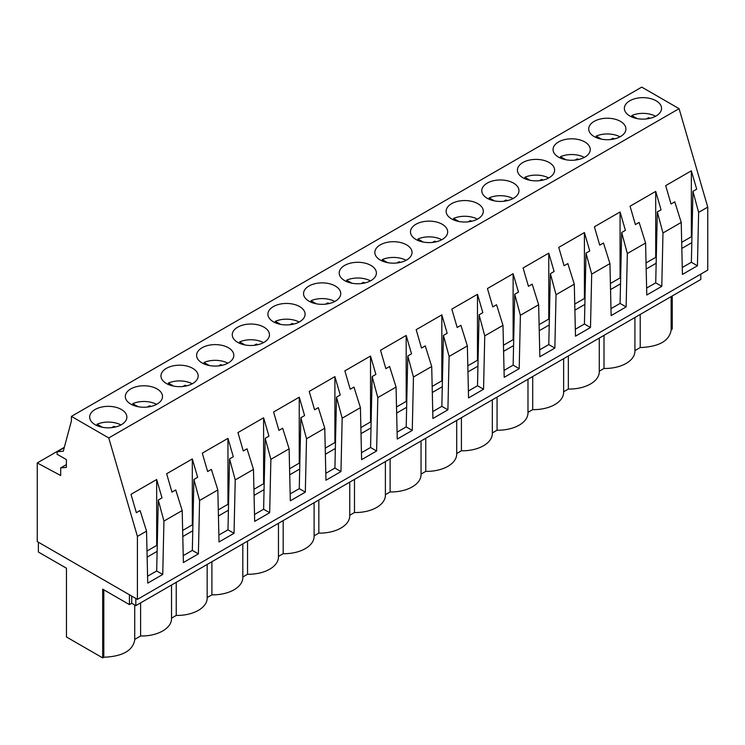 <?xml version="1.0" encoding="UTF-8"?>
<svg xmlns="http://www.w3.org/2000/svg" width="745" height="745" viewBox="0 0 745 745"><rect width="100%" height="100%" fill="white"/><g stroke="black" fill="none" stroke-linecap="round" stroke-linejoin="round"><path stroke-width="1.12" d="M137.415 599.38L707.75 270.1L707.75 207.119L679.086 108.668L641.743 87.109L71.408 416.39L71.408 420.916L63.288 451.209L57.114 451.768L57.114 454.236L66.389 459.581L66.389 467.404L60.68 467.916L60.68 475.534L37.25 462.943L37.25 541.55L137.415 599.38L137.415 536.4L108.751 437.948L71.408 416.39M66.389 464.619L60.68 467.916M64.247 447.652L57.114 451.768M679.086 108.668L108.751 437.948M625.111 111.405A18.597 10.737 0 0 0 645.598 119.014A18.597 10.737 0 0 0 661.551 108.388A18.597 10.737 0 0 0 660.806 105.362A18.597 10.737 0 0 0 640.309 97.753A18.597 10.737 0 0 0 624.357 108.388A18.597 10.737 0 0 0 625.111 111.405M268.694 331.739A18.597 10.737 0 0 0 248.206 324.14A18.597 10.737 0 0 0 232.254 334.766A18.597 10.737 0 0 0 233.008 337.792A18.597 10.737 0 0 0 253.496 345.391A18.597 10.737 0 0 0 269.448 334.766A18.597 10.737 0 0 0 268.694 331.739M233.055 352.32A18.597 10.737 0 0 0 212.558 344.721A18.597 10.737 0 0 0 196.606 355.346A18.597 10.737 0 0 0 197.36 358.373A18.597 10.737 0 0 0 217.847 365.972A18.597 10.737 0 0 0 233.8 355.346A18.597 10.737 0 0 0 233.055 352.32M482.574 208.265A18.597 10.737 0 0 0 462.086 200.656A18.597 10.737 0 0 0 446.134 211.282A18.597 10.737 0 0 0 446.879 214.309A18.597 10.737 0 0 0 467.376 221.917A18.597 10.737 0 0 0 483.328 211.282A18.597 10.737 0 0 0 482.574 208.265M518.175 173.147A18.597 10.737 0 0 0 538.663 180.756A18.597 10.737 0 0 0 554.615 170.13A18.597 10.737 0 0 0 553.861 167.103A18.597 10.737 0 0 0 533.373 159.495A18.597 10.737 0 0 0 517.421 170.13A18.597 10.737 0 0 0 518.175 173.147M482.527 193.728A18.597 10.737 0 0 0 503.015 201.336A18.597 10.737 0 0 0 518.967 190.701A18.597 10.737 0 0 0 518.222 187.684A18.597 10.737 0 0 0 497.725 180.076A18.597 10.737 0 0 0 481.773 190.701A18.597 10.737 0 0 0 482.527 193.728M625.157 125.942A18.597 10.737 0 0 0 604.67 118.334A18.597 10.737 0 0 0 588.718 128.969A18.597 10.737 0 0 0 589.463 131.986A18.597 10.737 0 0 0 609.959 139.594A18.597 10.737 0 0 0 625.912 128.969A18.597 10.737 0 0 0 625.157 125.942M553.824 152.567A18.597 10.737 0 0 0 574.311 160.175A18.597 10.737 0 0 0 590.264 149.549A18.597 10.737 0 0 0 589.509 146.523A18.597 10.737 0 0 0 569.022 138.915A18.597 10.737 0 0 0 553.069 149.549A18.597 10.737 0 0 0 553.824 152.567M339.944 276.05A18.597 10.737 0 0 0 360.431 283.649A18.597 10.737 0 0 0 376.383 273.024A18.597 10.737 0 0 0 375.638 270.007A18.597 10.737 0 0 0 355.142 262.398A18.597 10.737 0 0 0 339.189 273.024A18.597 10.737 0 0 0 339.944 276.05M375.592 255.47A18.597 10.737 0 0 0 396.079 263.069A18.597 10.737 0 0 0 412.032 252.443A18.597 10.737 0 0 0 411.277 249.426A18.597 10.737 0 0 0 390.79 241.818A18.597 10.737 0 0 0 374.837 252.443A18.597 10.737 0 0 0 375.592 255.47M411.24 234.889A18.597 10.737 0 0 0 431.728 242.497A18.597 10.737 0 0 0 447.68 231.863A18.597 10.737 0 0 0 446.925 228.845A18.597 10.737 0 0 0 426.438 221.237A18.597 10.737 0 0 0 410.486 231.863A18.597 10.737 0 0 0 411.24 234.889M304.295 296.631A18.597 10.737 0 0 0 324.792 304.23A18.597 10.737 0 0 0 340.744 293.604A18.597 10.737 0 0 0 339.99 290.578A18.597 10.737 0 0 0 319.503 282.979A18.597 10.737 0 0 0 303.55 293.604A18.597 10.737 0 0 0 304.295 296.631M126.073 399.525A18.597 10.737 0 0 0 146.56 407.133A18.597 10.737 0 0 0 162.512 396.508A18.597 10.737 0 0 0 161.758 393.481A18.597 10.737 0 0 0 141.271 385.882A18.597 10.737 0 0 0 125.318 396.508A18.597 10.737 0 0 0 126.073 399.525M161.712 378.944A18.597 10.737 0 0 0 182.208 386.553A18.597 10.737 0 0 0 198.161 375.927A18.597 10.737 0 0 0 197.406 372.9A18.597 10.737 0 0 0 176.919 365.301A18.597 10.737 0 0 0 160.967 375.927A18.597 10.737 0 0 0 161.712 378.944M268.656 317.212A18.597 10.737 0 0 0 289.144 324.811A18.597 10.737 0 0 0 305.096 314.185A18.597 10.737 0 0 0 304.342 311.159A18.597 10.737 0 0 0 283.854 303.56A18.597 10.737 0 0 0 267.902 314.185A18.597 10.737 0 0 0 268.656 317.212M126.11 414.062A18.597 10.737 0 0 0 105.622 406.453A18.597 10.737 0 0 0 89.67 417.088A18.597 10.737 0 0 0 90.424 420.106A18.597 10.737 0 0 0 110.912 427.714A18.597 10.737 0 0 0 126.864 417.088A18.597 10.737 0 0 0 126.11 414.062M707.75 207.119L698.624 212.39L697.432 265.769L682.429 274.43L681.228 222.438L672.102 227.7L662.976 232.971L661.784 286.35L646.781 295.011L645.58 243.01L627.337 253.551L626.135 306.931L611.133 315.591L609.941 263.59L591.688 274.132L590.487 327.511L575.485 336.172L574.293 284.171L556.04 294.713L554.848 348.083L539.846 356.753L538.644 304.752L520.392 315.293L519.2 368.663L504.197 377.333L502.996 325.332L484.753 335.874L483.552 389.244L468.549 397.914L467.357 345.913L449.105 356.455L447.903 409.825L432.901 418.494L431.709 366.493L413.456 377.035L412.264 430.405L397.253 439.066L396.061 387.074L377.808 397.616L376.616 450.986L361.614 459.646L360.412 407.655L342.169 418.196L340.968 471.566L325.965 480.227L324.773 428.235L306.521 438.768L305.32 492.147L290.317 500.808L289.125 448.816L270.873 459.348L269.681 512.728L254.669 521.388L253.477 469.397L235.224 479.929L234.032 533.308L219.03 541.969L217.829 489.977L208.702 495.239L199.585 500.51L198.384 553.889L183.382 562.55L182.19 510.558L163.937 521.09L158.266 500.044L162.01 497.884L156.664 479.519L130.999 494.335L136.344 512.7L140.088 510.539L146.542 531.138L137.415 536.4M182.19 510.558L175.736 489.968L171.993 492.128L166.647 473.755L192.312 458.939L197.658 477.303L193.914 479.463L192.331 550.387L183.223 555.649M199.585 500.51L193.914 479.463M217.829 489.977L211.384 469.387L207.641 471.548L202.286 453.174L227.951 438.358L233.306 456.722L229.562 458.892L227.97 529.807L218.872 535.068M235.224 479.929L229.562 458.892M253.477 469.397L247.023 448.807L243.28 450.967L237.934 432.594L263.6 417.777L268.945 436.151L265.201 438.311L263.618 509.226L254.511 514.488M270.873 459.348L265.201 438.311M289.125 448.816L282.672 428.226L278.928 430.387L273.583 412.013L299.248 397.197L304.593 415.57L300.85 417.731L299.267 488.646L290.159 493.907M306.521 438.768L300.85 417.731M324.773 428.235L318.32 407.645L314.576 409.806L309.231 391.432L334.896 376.616L340.242 394.99L336.498 397.15L334.915 468.065L325.807 473.326M342.169 418.196L336.498 397.15M360.412 407.655L353.968 387.065L350.224 389.225L344.87 370.852L370.535 356.036L375.89 374.409L372.146 376.57L370.554 447.484L361.455 452.746M377.808 397.616L372.146 376.57M396.061 387.074L389.607 366.484L385.863 368.645L380.518 350.28L406.183 335.455L411.529 353.828L407.785 355.989L406.202 426.913L397.094 432.165M413.456 377.035L407.785 355.989M431.709 366.493L425.255 345.904L421.512 348.064L416.166 329.7L441.832 314.874L447.177 333.248L443.433 335.408L441.85 406.332L432.743 411.585M449.105 356.455L443.433 335.408M467.357 345.913L460.904 325.323L457.16 327.483L451.815 309.119L477.48 294.303L482.825 312.667L479.082 314.828L477.498 385.752L468.391 391.004M484.753 335.874L479.082 314.828M502.996 325.332L496.552 304.742L492.808 306.903L487.454 288.538L513.119 273.722L518.473 292.087L514.73 294.247L513.137 365.171L504.039 370.423M520.392 315.293L514.73 294.247M538.644 304.752L532.191 284.162L528.447 286.322L523.102 267.958L548.767 253.142L554.112 271.506L550.369 273.666L548.786 344.59L539.678 349.843M556.04 294.713L550.369 273.666M574.293 284.171L567.839 263.581L564.095 265.742L558.75 247.377L584.415 232.561L589.761 250.925L586.017 253.086L584.434 324.01L575.326 329.262M591.688 274.132L586.017 253.086M609.941 263.59L603.487 243L599.744 245.161L594.398 226.797L620.064 211.98L625.409 230.345L621.665 232.505L620.082 303.429L610.975 308.681M627.337 253.551L621.665 232.505M645.58 243.01L639.136 222.42L635.392 224.58L630.046 206.216L655.702 191.4L661.057 209.764L657.314 211.925L655.721 282.849L646.623 288.101M662.976 232.971L657.314 211.925M681.228 222.438L674.774 201.839L671.031 204.009L665.685 185.635L691.351 170.819L696.696 189.183L692.952 191.344L691.369 262.268L682.262 267.52M698.624 212.39L692.952 191.344M163.937 521.09L162.736 574.47L147.733 583.13L146.542 531.138M64.34 447.307L37.25 462.943M697.432 265.769L691.369 262.268M691.937 237.096L691.351 236.761L691.351 170.819M691.351 236.761L681.684 242.339M135.823 598.458L135.823 605.648L700.812 279.459L700.812 274.104M671.133 329.709L672.241 329.067L672.241 295.951M681.824 248.43L691.807 242.674M135.823 605.648L131.716 603.273L131.716 596.084M134.733 605.024L134.733 639.936C132.787 650.683 122.478 656.457 103.816 657.248L102.689 657.891L102.689 589.155L129.434 604.595L131.716 603.273M102.689 657.891L66.454 636.975L66.454 568.23L38.368 552.017L38.368 542.192M171.527 585.039L171.527 618.704A29.996 17.312 180 0 1 140.6 636.007L134.733 639.396M671.133 296.594L671.133 330.249C669.187 340.996 658.878 346.77 640.216 347.561L634.917 350.616M634.917 317.5L634.917 351.165A29.996 17.312 180 0 1 603.999 368.468L599.278 371.196M599.278 338.081L599.278 371.736A29.996 17.312 180 0 1 568.351 389.048L563.63 391.777M563.63 358.662L563.63 392.317A29.996 17.312 180 0 1 532.703 409.629L527.982 412.358M527.982 379.242L527.982 412.898A29.996 17.312 180 0 1 497.064 430.21L492.333 432.938M492.333 399.823L492.333 433.478A29.996 17.312 180 0 1 461.416 450.79L456.694 453.519M456.694 420.404L456.694 454.059A29.996 17.312 180 0 1 425.767 471.371L421.046 474.099M421.046 440.975L421.046 474.639A29.996 17.312 180 0 1 390.119 491.951L385.398 494.671M385.398 461.555L385.398 495.22A29.996 17.312 180 0 1 354.48 512.532L349.75 515.251M349.75 482.136L349.75 515.801A29.996 17.312 180 0 1 318.832 533.113L314.111 535.832M314.111 502.717L314.111 536.381A29.996 17.312 180 0 1 283.184 553.693L278.462 556.413M278.462 523.297L278.462 556.962A29.996 17.312 180 0 1 247.536 574.265L242.814 576.993M242.814 543.878L242.814 577.543A29.996 17.312 180 0 1 211.897 594.845L207.166 597.574M207.166 564.459L207.166 598.123A29.996 17.312 180 0 1 176.248 615.426L171.527 618.154M640.216 347.561L640.216 314.446M158.266 500.044L156.683 570.968L147.575 576.22M162.736 574.47L156.683 570.968M157.242 545.796L156.664 545.461L156.664 479.519M156.664 545.461L146.998 551.039M129.434 604.595L129.434 594.771M147.138 557.13L157.12 551.365M103.816 657.248L103.816 589.807M140.6 636.007L140.6 602.891M603.999 335.352L603.999 368.468M661.784 286.35L655.721 282.849M656.289 257.677L655.702 257.342L655.702 191.4M655.702 257.342L646.045 262.92M646.185 269.01L656.159 263.246M568.351 355.933L568.351 389.048M626.135 306.931L620.082 303.429M620.641 278.257L620.064 277.922L620.064 211.98M620.064 277.922L610.397 283.5M610.537 289.591L620.52 283.826M532.703 376.514L532.703 409.629M590.487 327.511L584.434 324.01M584.993 298.838L584.415 298.503L584.415 232.561M584.415 298.503L574.749 304.081M574.889 310.171L584.872 304.407M497.064 397.094L497.064 430.21M554.848 348.083L548.786 344.59M549.354 319.409L548.767 319.074L548.767 253.142M548.767 319.074L539.101 324.662M539.24 330.752L549.223 324.988M461.416 417.675L461.416 450.79M519.2 368.663L513.137 365.171M513.705 339.99L513.119 339.655L513.119 273.722M513.119 339.655L503.462 345.242M503.601 351.333L513.575 345.568M425.767 438.256L425.767 471.371M483.552 389.244L477.498 385.752M478.057 360.571L477.48 360.235L477.48 294.303M477.48 360.235L467.813 365.823M467.953 371.913L477.936 366.149M390.119 458.836L390.119 491.951M447.903 409.825L441.85 406.332M442.409 381.151L441.832 380.816L441.832 314.874M441.832 380.816L432.165 386.404M432.305 392.494L442.288 386.729M354.48 479.417L354.48 512.532M412.264 430.405L406.202 426.913M406.77 401.732L406.183 401.397L406.183 335.455M406.183 401.397L396.517 406.975M396.657 413.075L406.64 407.31M318.832 499.988L318.832 533.113M376.616 450.986L370.554 447.484M371.122 422.313L370.535 421.977L370.535 356.036M370.535 421.977L360.878 427.555M361.018 433.655L370.991 427.891M283.184 520.569L283.184 553.693M340.968 471.566L334.915 468.065M335.474 442.893L334.896 442.558L334.896 376.616M334.896 442.558L325.23 448.136M325.369 454.236L335.352 448.471M247.536 541.149L247.536 574.265M305.32 492.147L299.267 488.646M299.825 463.474L299.248 463.139L299.248 397.197M299.248 463.139L289.582 468.717M289.721 474.816L299.704 469.052M211.897 561.73L211.897 594.845M269.681 512.728L263.618 509.226M264.186 484.054L263.6 483.719L263.6 417.777M263.6 483.719L253.933 489.297M254.073 495.388L264.056 489.633M176.248 582.311L176.248 615.426M234.032 533.308L227.97 529.807M228.538 504.635L227.951 504.3L227.951 438.358M227.951 504.3L218.294 509.878M218.434 515.968L228.408 510.213M198.384 553.889L192.331 550.387M192.89 525.216L192.312 524.88L192.312 458.939M192.312 524.88L182.646 530.459M182.786 536.549L192.769 530.794M655.628 116.248A18.597 10.737 180 0 0 631.788 115.522L637.068 118.567M646.362 118.939L648.495 117.71A12.777 7.375 180 0 1 650.134 118.287M631.788 115.522L631.788 116.974M648.495 118.632L648.495 117.71M619.98 136.829A18.597 10.737 180 0 0 596.149 136.102L601.429 139.147M610.723 139.52L612.846 138.291A12.777 7.375 180 0 1 614.495 138.868M596.149 136.102L596.149 137.555M612.846 139.213L612.846 138.291M584.331 157.409A18.597 10.737 180 0 0 560.501 156.683L565.781 159.728M575.075 160.1L577.207 158.871A12.777 7.375 180 0 1 578.846 159.449M560.501 156.683L560.501 158.136M577.207 159.793L577.207 158.871M548.683 177.99A18.597 10.737 180 0 0 524.853 177.263L530.133 180.309M539.427 180.681L541.559 179.452A12.777 7.375 180 0 1 543.198 180.029M524.853 177.263L524.853 178.716M541.559 180.374L541.559 179.452M513.035 198.57A18.597 10.737 180 0 0 489.204 197.844L494.484 200.889M503.778 201.262L505.911 200.033A12.777 7.375 180 0 1 507.55 200.61M489.204 197.844L489.204 199.287M505.911 200.954L505.911 200.033M477.396 219.151A18.597 10.737 180 0 0 453.565 218.425L458.846 221.47M468.139 221.842L470.263 220.613A12.777 7.375 180 0 1 471.911 221.191M453.565 218.425L453.565 219.868M470.263 221.535L470.263 220.613M441.748 239.732A18.597 10.737 180 0 0 417.917 239.005L423.197 242.051M432.491 242.423L434.624 241.194A12.777 7.375 180 0 1 436.263 241.771M417.917 239.005L417.917 240.449M434.624 242.116L434.624 241.194M406.099 260.303A18.597 10.737 180 0 0 382.269 259.586L387.549 262.631M396.843 263.004L398.975 261.774A12.777 7.375 180 0 1 400.614 262.352M382.269 259.586L382.269 261.029M398.975 262.696L398.975 261.774M370.451 280.884A18.597 10.737 180 0 0 346.621 280.167L351.901 283.212M361.195 283.584L363.327 282.355A12.777 7.375 180 0 1 364.966 282.932M346.621 280.167L346.621 281.61M363.327 283.277L363.327 282.355M334.812 301.464A18.597 10.737 180 0 0 310.982 300.738L316.262 303.792M325.556 304.165L327.679 302.926A12.777 7.375 180 0 1 329.327 303.513M310.982 300.738L310.982 302.191M327.679 303.858L327.679 302.926M299.164 322.045A18.597 10.737 180 0 0 275.333 321.319L280.614 324.373M289.907 324.736L292.04 323.507A12.777 7.375 180 0 1 293.679 324.094M275.333 321.319L275.333 322.771M292.04 324.438L292.04 323.507M263.516 342.626A18.597 10.737 180 0 0 239.685 341.899L244.965 344.954M254.259 345.317L256.392 344.088A12.777 7.375 180 0 1 258.031 344.674M239.685 341.899L239.685 343.352M256.392 345.019L256.392 344.088M227.868 363.206A18.597 10.737 180 0 0 204.037 362.48L209.317 365.534M218.611 365.897L220.744 364.668A12.777 7.375 180 0 1 222.383 365.246M204.037 362.48L204.037 363.933M220.744 365.599L220.744 364.668M192.229 383.787A18.597 10.737 180 0 0 168.398 383.06L173.678 386.115M182.972 386.478L185.095 385.249A12.777 7.375 180 0 1 186.744 385.826M168.398 383.06L168.398 384.513M185.095 386.171L185.095 385.249M156.58 404.367A18.597 10.737 180 0 0 132.75 403.641L138.03 406.686M147.324 407.059L149.456 405.829A12.777 7.375 180 0 1 151.095 406.407M132.75 403.641L132.75 405.094M149.456 406.751L149.456 405.829M120.932 424.948A18.597 10.737 180 0 0 97.101 424.222L102.382 427.267M111.675 427.639L113.808 426.41A12.777 7.375 180 0 1 115.447 426.987M97.101 424.222L97.101 425.674M113.808 427.332L113.808 426.41"/></g></svg>
